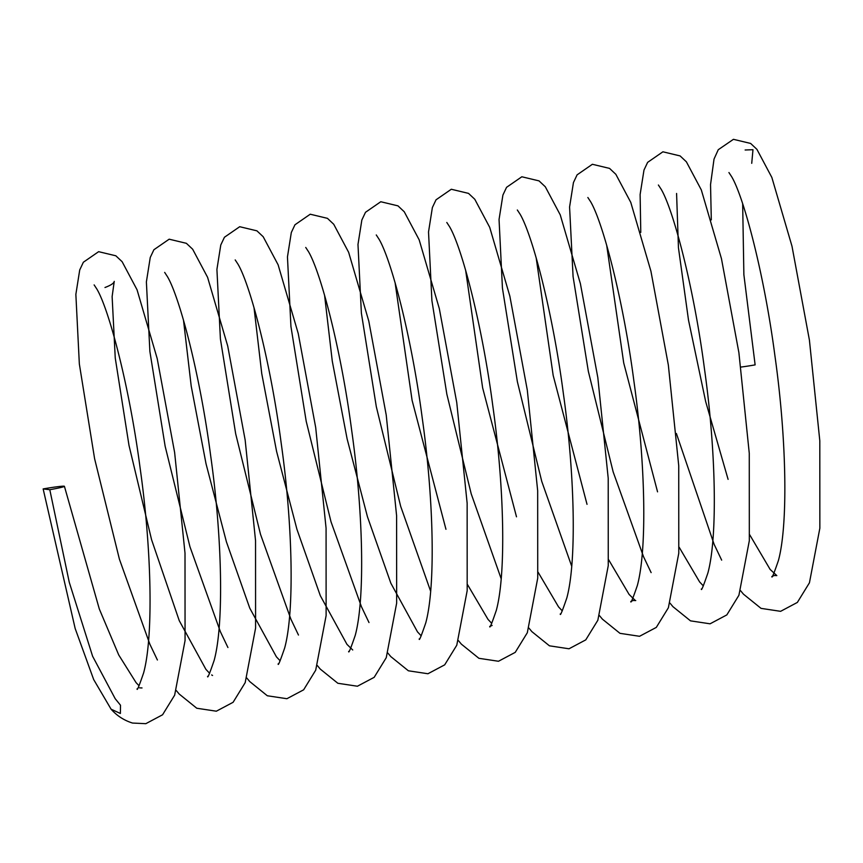 <?xml version="1.0" encoding="UTF-8"?>
<svg xmlns="http://www.w3.org/2000/svg" width="863" height="863" viewBox="0 0 863 863"><rect width="100%" height="100%" fill="white"/><g stroke="black" fill="none" stroke-linecap="round" stroke-linejoin="round"><path stroke-width="1.29" d="M49.795 489.709A18.188 0.949 -9.5 0 0 64.412 486.311A18.188 0.949 -9.5 0 0 43.15 488.922L49.795 489.709L69.256 582.255L92.621 656.279L115.189 698.696L120.496 705.211L120.378 713.464L111.09 709.192C116.937 715.794 124.089 720.411 132.524 723.054L145.815 723.679L162.568 714.78L174.65 695.157L185.06 640.583L185.006 553.151L174.628 452.492L157.195 358.544L137.055 289.785L122.125 261.694L115.847 255.793L98.641 251.672L83.366 262.233L79.72 269.957L75.858 294.391L79.342 363.949L94.606 458.738L119.428 559.256L149.86 644.197L157.4 660.001M740.896 367.066A18.188 0.949 170.5 0 0 755.125 364.876L743.874 274.661L742.665 203.722M751.727 163.334L752.978 149.698L745.136 150M43.15 488.922L75.167 628.512L93.679 679.559L111.09 709.192M728.933 172.535L731.619 176.645C743.626 196.624 764.133 273.355 774.931 355.88C786.517 437.778 788.307 524.262 778.415 560.519C773.949 573.539 771.77 578.868 771.867 576.484L774.262 575.502L776.819 575.599L770.152 569.451L749.731 534.812M728.092 479.353L705.675 401.586L688.501 320.108L678.447 247.746L676.581 193.463M703.345 585.901L699.613 581.932L679.203 547.304M657.552 491.845L623.712 362.935L606.689 245.254M587.865 197.508L590.562 201.618C602.568 221.597 623.075 298.328 633.863 380.853C645.459 462.741 647.239 549.235 637.347 585.481C632.881 598.501 630.702 603.83 630.81 601.457L633.205 600.465L635.751 600.562M634.855 600.044L629.084 594.413L608.663 559.785M587.023 504.326L553.172 375.416L536.16 257.735M562.277 610.864L558.555 606.905L538.134 572.266M516.495 516.808L482.644 387.897L465.632 270.227M491.737 623.356L488.016 619.386L467.606 584.747M445.955 529.289L412.104 400.389L395.092 282.708M421.209 635.837L417.487 631.867L390.842 583.194L367.476 516.84L347.109 438.857L332.277 361.133L324.564 295.189M352.719 649.979L346.958 644.348L320.313 595.675L296.937 529.321L276.57 451.338L261.748 373.614L254.024 307.681M280.141 660.799L276.419 656.84L249.774 608.156L226.408 541.802L206.041 463.819L191.208 386.106L183.495 320.162M212.557 675.47L211.651 674.942M209.612 673.291L205.89 669.321L179.245 620.648L151.564 539.666L128.997 445.394L115.243 357.972L112.125 296.592L114.24 281.37C113.97 283.237 110.885 285.275 104.984 287.498M139.472 687.854L142.017 687.951M139.083 685.772L136.095 682.676L118.727 654.952L99.31 608.987L64.412 486.311M711.306 219.882L710.54 184.563L714.025 159.083L718.264 149.709L733.431 139.321L750.637 143.441L756.916 149.342L771.846 177.433L791.986 246.192L809.418 340.13L819.807 440.799L819.85 528.221L809.44 582.795L797.358 602.428L780.605 611.328L761.047 608.372L743.475 594.186L740.562 590.67M640.778 232.374L640.119 194.509L643.981 170.087L647.628 162.363L662.903 151.802L680.109 155.923L686.387 161.823L701.317 189.914L721.457 258.673L738.89 352.622L749.267 453.28L749.321 540.713L738.911 595.276L726.829 614.909L710.076 623.809L690.508 620.853L672.935 606.667L670.033 603.161M651.134 572.611L643.582 556.808L613.151 471.867L588.339 371.349L573.075 276.57L569.58 207.001L573.442 182.568L577.099 174.844L592.374 164.283L609.569 168.404L615.848 174.315L630.777 202.395L650.918 271.155L668.35 365.103L678.739 465.772L678.782 553.194L668.372 607.768L656.301 627.401L639.537 636.29L619.979 633.334L602.406 619.149L599.494 615.643M571.738 566.355L541.737 481.338L517.379 381.737L502.439 288.166L499.051 219.482L502.913 195.06L506.559 187.325L521.835 176.775L539.041 180.885L545.319 186.796L560.249 214.887L580.389 283.647L597.822 377.584L608.21 478.253L608.253 565.675L597.843 620.249L585.761 639.882L569.008 648.782L549.44 645.815L531.867 631.63L528.965 628.124M501.209 578.836L471.209 493.83L446.851 394.218L431.91 300.648L428.523 231.964L432.374 207.541L436.031 199.806L451.306 189.256L468.512 193.377L474.79 199.277L489.72 227.368L509.85 296.128L527.293 390.065L537.671 490.734L537.725 578.156L527.315 632.73L515.233 652.363L498.48 661.263L478.911 658.307L461.338 644.122L458.436 640.616M430.669 591.317L400.669 506.311L376.311 406.7L361.381 313.14L357.983 244.445L361.845 220.022L365.491 212.298L380.777 201.737L397.972 205.858L404.251 211.759L419.181 239.849L439.321 308.609L456.754 402.557L467.142 503.215L467.185 590.648L456.775 645.222L444.693 664.844L427.94 673.744L408.382 670.788L390.81 656.603L387.897 653.097M368.997 622.547L361.457 606.743L331.025 521.802L306.203 421.284L290.939 326.505L287.455 256.937L291.316 232.503L294.963 224.779L310.238 214.218L327.444 218.339L333.722 224.251L348.652 252.33L368.792 321.09L386.225 415.038L396.602 515.707L396.656 603.129L386.246 657.703L374.164 677.336L357.411 686.225L337.843 683.269L320.27 669.084L317.368 665.578M298.469 635.039L290.928 619.235L260.497 534.283L235.675 433.765L220.41 338.986L216.915 269.418L220.777 244.995L224.434 237.26L239.709 226.71L256.915 230.831L263.193 236.732L278.123 264.822L298.253 333.582L315.696 427.519L326.074 528.188L326.117 615.61L315.707 670.184L303.636 689.817L286.883 698.717L267.314 695.761L249.741 681.565L246.84 678.059M227.929 647.52L220.389 631.716L189.957 546.775L165.146 446.257L149.882 351.468L146.386 281.899L150.248 257.476L153.894 249.741L169.17 239.191L186.376 243.312L192.654 249.213L207.584 277.303L227.724 346.063L245.157 440.001L255.545 540.67L255.588 628.102L245.178 682.665L233.096 702.299L216.343 711.198L196.786 708.243L179.213 694.057L176.3 690.551M658.393 185.016L661.09 189.137C673.097 209.116 693.604 285.836 704.402 368.361C715.988 450.259 717.768 536.743 707.887 573C703.421 586.02 701.231 591.349 701.339 588.976M517.325 209.989L520.022 214.1C532.029 234.078 552.536 310.809 563.334 393.334C574.92 475.222 576.711 561.716 566.818 597.962C562.352 610.993 560.173 616.311 560.27 613.938M446.797 222.471L449.494 226.581C461.5 246.559 482.007 323.291 492.795 405.815C504.391 487.714 506.171 574.197 496.29 610.454C491.824 623.474 489.634 628.803 489.742 626.419L492.137 625.438M376.268 234.952L378.954 239.073C390.971 259.051 411.478 335.772 422.266 418.296C433.862 500.195 435.642 586.678 425.75 622.935C421.284 635.955 419.105 641.285 419.213 638.911M305.729 247.444L308.425 251.554C320.432 271.532 340.939 348.264 351.737 430.788C363.323 512.676 365.103 599.17 355.222 635.416C350.756 648.447 348.576 653.766 348.674 651.392M235.2 259.925L237.897 264.035C249.903 284.013 270.41 360.745 281.198 443.269C292.794 525.168 294.574 611.651 284.693 647.897C280.227 660.929 278.037 666.247 278.145 663.874M164.671 272.406L167.357 276.516C179.364 296.494 199.871 373.226 210.669 455.75C222.255 537.649 224.046 624.132 214.153 660.389C209.687 673.41 207.508 678.739 207.605 676.355M94.132 284.898L96.829 289.008C108.835 308.986 129.342 385.707 140.14 468.231C151.726 550.13 153.506 636.614 143.625 672.87C139.159 685.891 136.969 691.22 137.077 688.847M721.662 560.13L714.122 544.326L676.387 433.496"/></g></svg>
